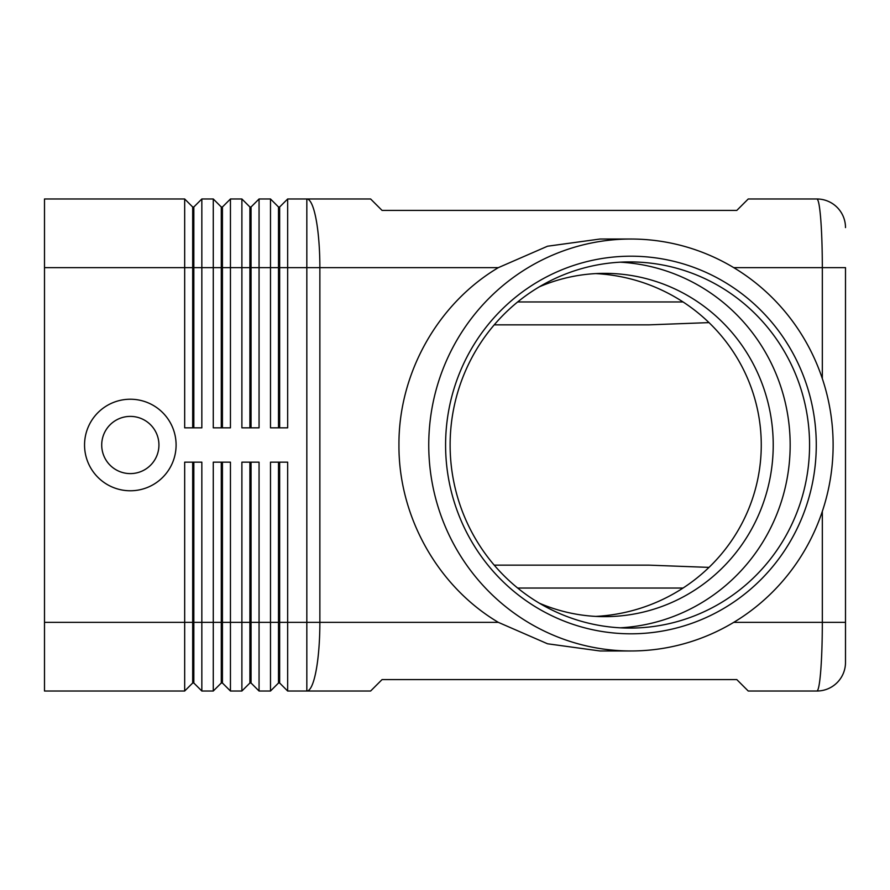 <?xml version="1.0" encoding="UTF-8"?>
<svg xmlns="http://www.w3.org/2000/svg" width="890" height="890" viewBox="0 0 890 890"><rect width="100%" height="100%" fill="white"/><g stroke="black" fill="none" stroke-linecap="round" stroke-linejoin="round"><path stroke-width="1.33" d="M539.396 286.791A171.648 168.488 -90 0 1 604.733 273.352A171.648 168.488 -90 0 1 773.221 445A171.648 168.488 -90 0 1 604.733 616.648A171.648 168.488 -90 0 1 539.396 603.209M192.685 462.166L192.685 622.366L44.5 622.366L44.5 198.982L184.675 198.982L184.675 427.834L201.841 427.834L201.841 198.982L213.277 198.982L213.277 427.834L230.443 427.834L230.443 198.982L241.891 198.982L241.891 427.834L259.057 427.834L259.057 198.982L270.493 198.982L270.493 427.834L287.659 427.834L287.659 267.634L306.828 267.634L306.828 198.982L370.618 198.982L382.066 210.418L736.798 210.418L748.234 198.982L816.898 198.982A28.602 28.602 0 0 1 837.123 207.359A28.602 28.602 0 0 0 816.898 198.982C818.388 199.282 819.668 205.99 820.736 219.085C821.77 232.624 822.304 248.799 822.327 267.634L845.5 267.634L845.5 662.416L845.5 622.366L822.327 622.366C822.304 641.201 821.77 657.376 820.736 670.915C819.668 684.01 818.388 690.718 816.898 691.018A28.602 28.602 0 0 0 837.123 682.641A28.602 28.602 0 0 1 816.898 691.018L748.234 691.018L736.798 679.582L382.066 679.582L370.618 691.018L306.828 691.018L306.828 622.366L287.659 622.366L287.659 462.166L270.493 462.166L270.493 691.018L259.057 691.018L259.057 462.166L241.891 462.166L241.891 691.018L230.443 691.018L230.443 462.166L213.277 462.166L213.277 691.018L201.841 691.018L201.841 462.166L184.675 462.166L184.675 691.018L192.685 683.008L193.831 683.008L193.831 462.166M192.685 427.834L192.685 206.992L193.831 206.992L193.831 427.834M184.675 198.982L192.685 206.992M630.932 650.968A205.968 202.186 -90 0 1 428.746 445A205.968 202.186 -90 0 1 630.932 239.032A205.968 202.186 -90 0 1 833.118 445A205.968 202.186 -90 0 1 630.932 650.968L599.971 650.968L547.539 643.781L498.356 622.366L319.866 622.366L319.866 267.634A68.652 13.05 90 0 0 316.05 219.085A68.652 13.05 90 0 0 306.828 198.982L287.659 198.982L287.659 267.634L279.649 267.634L279.649 427.834M221.287 427.834L221.287 206.992L222.433 206.992L222.433 427.834M213.277 198.982L221.287 206.992M249.901 427.834L249.901 206.992L251.047 206.992L251.047 427.834M241.891 198.982L249.901 206.992M279.649 206.992L279.649 267.634L278.503 267.634L278.503 206.992L279.649 206.992L287.659 198.982M270.493 198.982L278.503 206.992M193.831 683.008L201.841 691.018L193.831 683.008M44.5 622.366L44.5 691.018L184.675 691.018M221.287 462.166L221.287 622.366L192.685 622.366L192.685 683.008M278.503 462.166L278.503 683.008L279.649 683.008L287.659 691.018L287.659 622.366L279.649 622.366L279.649 462.166M249.901 462.166L249.901 683.008L251.047 683.008L251.047 622.366L279.649 622.366L279.649 683.008L287.659 691.018L306.828 691.018A68.652 13.05 90 0 0 316.05 670.915A68.652 13.05 90 0 0 319.866 622.366L306.828 622.366L306.828 267.634L498.356 267.634L547.539 246.219L599.971 239.032L630.932 239.032M251.047 462.166L251.047 622.366L221.287 622.366L221.287 683.008L222.433 683.008L222.433 462.166M222.433 683.008L230.443 691.018L222.433 683.008M221.287 683.008L213.277 691.018L221.287 683.008M251.047 683.008L259.057 691.018L251.047 683.008M249.901 683.008L241.891 691.018L249.901 683.008M278.503 683.008L270.493 691.018L278.503 683.008M494.228 324.85L649.01 324.85L709.007 322.614M494.228 565.15L649.01 565.15L709.007 567.386M101.716 445A28.602 28.602 0 0 0 130.318 473.602A28.602 28.602 0 0 0 158.932 445A28.602 28.602 0 0 0 130.318 416.398A28.602 28.602 0 0 0 101.716 445A28.602 28.602 0 0 0 130.318 473.602A28.602 28.602 0 0 0 158.932 445A28.602 28.602 0 0 0 130.318 416.398A28.602 28.602 0 0 0 101.716 445M176.098 445A45.768 45.768 0 0 1 130.318 490.768A45.768 45.768 0 0 1 84.55 445A45.768 45.768 0 0 1 130.318 399.232A45.768 45.768 0 0 1 176.098 445M809.566 445A183.084 179.724 -90 0 1 629.842 628.084A183.084 179.724 -90 0 1 450.118 445A183.084 179.724 -90 0 1 629.842 261.916A183.084 179.724 -90 0 1 809.566 445M816.275 445A188.802 185.343 -90 0 1 630.932 633.802A188.802 185.343 -90 0 1 445.59 445A188.802 185.343 -90 0 1 630.932 256.198A188.802 185.343 -90 0 1 816.275 445M620.141 262.183A183.084 179.724 -90 0 1 790.164 445A183.084 179.724 -90 0 1 620.141 627.817M498.356 622.366C437.646 586.365 398.52 516.545 398.943 445C398.52 373.455 437.646 303.635 498.356 267.634M595.744 273.597A174.852 171.648 180 0 1 761.261 445A174.852 171.648 180 0 1 595.744 616.403M278.503 427.834L278.503 267.634L44.5 267.634M251.047 206.992L259.057 198.982M222.433 206.992L230.443 198.982M193.831 206.992L201.841 198.982M837.123 682.641A28.602 28.602 0 0 0 845.5 662.416A28.602 28.602 0 0 1 837.123 682.641M845.5 227.584A28.602 28.602 0 0 0 837.123 207.359A28.602 28.602 0 0 1 845.5 227.584M733.727 267.634L822.327 267.634L822.327 378.617M822.327 511.383L822.327 622.366L733.727 622.366M517.657 588.034L683.064 588.034M683.064 301.966L517.657 301.966"/></g></svg>
